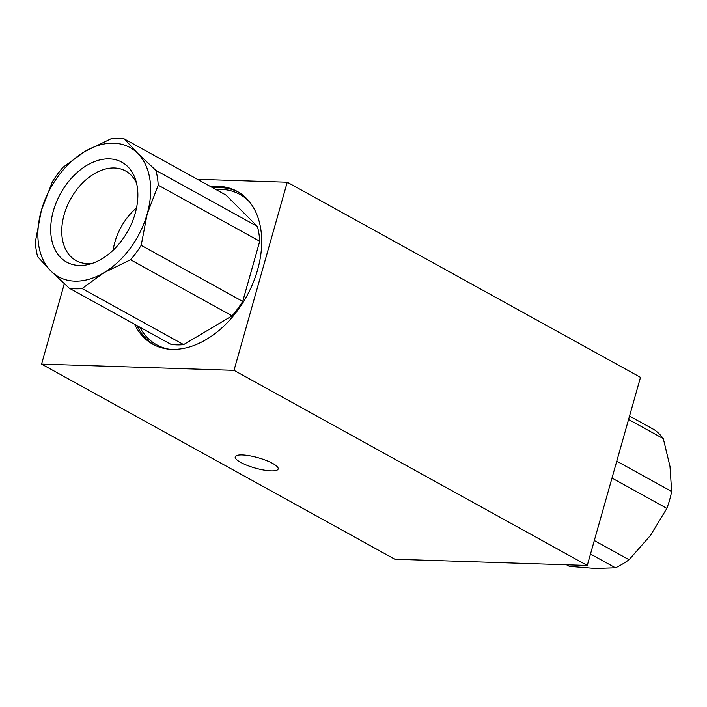 <?xml version="1.0" encoding="UTF-8"?>
<svg xmlns="http://www.w3.org/2000/svg" width="707" height="707" viewBox="0 0 707 707"><rect width="100%" height="100%" fill="white"/><g stroke="black" fill="none" stroke-linecap="round" stroke-linejoin="round"><path stroke-width="1.06" d="M566.563 564.796L569.303 566.307L594.879 568.437L615.443 567.801A80.571 54.412 -61.1 0 0 629.062 559.723L650.467 535.438L666.869 508.377A80.571 54.412 -61.1 0 0 671.65 491.489L669.989 466.452L663.316 438.649A80.571 54.412 -61.1 0 0 654.488 429.847L629.539 416.061M663.316 438.649L628.576 419.463M671.65 491.489L616.769 461.176M666.869 508.377L611.988 478.065M629.062 559.723L594.313 540.528M615.443 567.801L590.495 554.023M136.539 207.858A49.897 33.697 -61.1 0 0 133.305 210.827A49.897 33.697 -61.1 0 0 113.924 245.912A49.897 33.697 -61.1 0 0 113.129 250.234M155.867 170.352A80.571 54.412 118.9 0 1 158.209 185.19L147.197 213.885L141.188 245.338A80.571 54.412 118.9 0 1 130.574 259.761L103.832 272.761L82.1 288.536A80.571 54.412 118.9 0 1 69.145 288.111L50.913 271.046A73.855 49.879 118.9 0 1 41.359 210.447A73.855 49.879 118.9 0 1 84.725 151.572A73.855 49.879 118.9 0 1 137.644 153.286L155.867 170.352L257.392 226.434L225.94 195.061L124.414 138.987L137.644 153.286A73.855 49.879 118.9 0 1 147.197 213.885A73.855 49.879 118.9 0 1 103.832 272.761A73.855 49.879 118.9 0 1 50.913 271.046L37.692 256.747A80.571 54.412 118.9 0 1 35.35 241.909L41.359 210.447L52.371 181.761A80.571 54.412 118.9 0 1 62.985 167.338L84.725 151.572L111.459 138.563A80.571 54.412 118.9 0 1 124.414 138.987M53.387 210.836A57.073 38.54 118.9 0 1 94.826 161.488A57.073 38.54 118.9 0 1 135.541 179.613A57.073 38.54 118.9 0 1 88.693 264.427A57.073 38.54 118.9 0 1 53.387 210.836M136.584 183.316A51.196 34.572 -61.1 0 0 125.599 170.979A51.196 34.572 -61.1 0 0 114.375 167.983A51.196 34.572 -61.1 0 0 64.16 214.601A51.196 34.572 -61.1 0 0 76.091 260.609A51.196 34.572 -61.1 0 0 92.387 263.331M69.145 288.111L170.661 344.194A80.571 54.412 -61.1 0 0 183.626 344.609L232.09 315.835A80.571 54.412 -61.1 0 0 242.713 301.412L259.734 241.264L158.209 185.19M259.734 241.264A80.571 54.412 -61.1 0 0 257.392 226.434M242.713 301.412L141.188 245.338M232.09 315.835L130.574 259.761M183.626 344.609L82.1 288.536M210.668 186.63A87.288 58.946 118.9 0 1 237.252 191.429A87.288 58.946 118.9 0 1 246.655 296.33A87.288 58.946 118.9 0 1 152.845 344.229A87.288 58.946 118.9 0 1 134.63 324.292M242.28 454.954A22.315 5.364 -164.2 0 0 235.21 456.837A22.315 5.364 -164.2 0 0 255.227 468.078A22.315 5.364 -164.2 0 0 278.16 468.988A22.315 5.364 -164.2 0 0 272.672 463.43A22.315 5.364 -164.2 0 0 242.28 454.954M234.008 370.344L587.261 565.467L394.824 559.219L41.572 364.105L234.008 370.344L287.245 182.22L197.421 179.304M587.261 565.467L640.498 377.344L287.245 182.22M64.31 283.754L41.572 364.105M154.055 344.875A87.288 58.946 118.9 0 1 137.017 325.609M213.054 187.947A87.288 58.946 118.9 0 1 238.436 192.101M168.593 349.117A85.945 58.045 118.9 0 1 139.783 327.129M215.821 189.467A85.945 58.045 118.9 0 1 249.765 202.149"/></g></svg>

